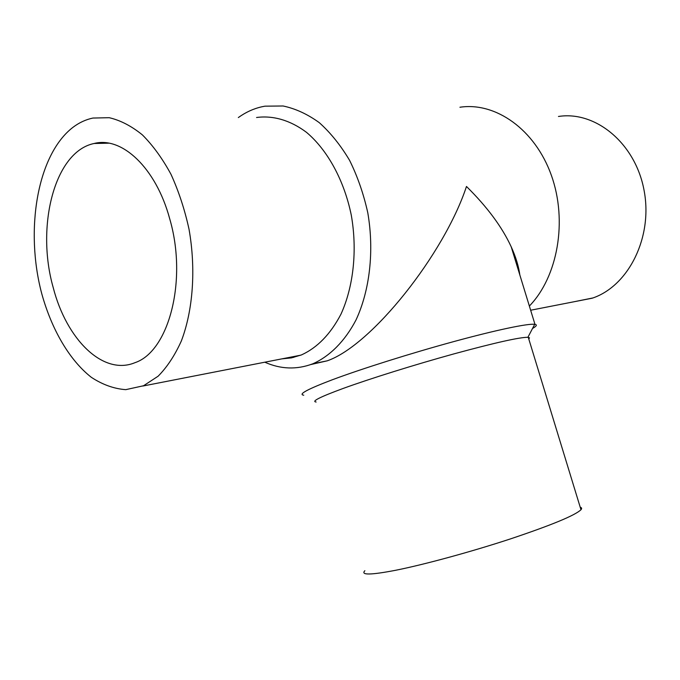 <?xml version="1.0" encoding="UTF-8"?>
<svg xmlns="http://www.w3.org/2000/svg" width="680" height="680" viewBox="0 0 680 680"><rect width="100%" height="100%" fill="white"/><g stroke="black" fill="none" stroke-linecap="round" stroke-linejoin="round"><path stroke-width="1.02" d="M558.467 116.475C595.467 110.627 635.281 143.123 644.019 190.085C653.148 236.963 628.754 285.566 592.986 297.942L574.209 301.716M238.34 117.555L241.298 115.532C248.693 110.73 256.572 107.61 264.945 106.173L283.093 105.986C295.469 108.596 307.53 114.155 319.286 122.663C330.599 132.795 340.705 145.375 349.613 160.395C357.587 176.554 363.647 194.03 367.795 212.823C374.34 250.946 369.809 290.284 356.039 319.906C344.947 341.139 329.927 356.15 312.936 363.749L312.673 363.851C296.701 369.835 280.747 369.291 264.792 362.202M293.131 356.668L293.718 357.399M310.837 364.539L327.225 360.825C371.671 345.491 444.193 254.005 466.48 186.473C487.186 206.89 502.095 227.009 511.215 246.831C515.771 256.836 518.653 266.22 519.843 274.983M256.572 117.495C273.096 115.285 290.411 120.258 306.51 132.353C327.573 150.067 344.19 180.421 351.305 215.254C357.459 250.376 353.481 286.705 340.977 314.151C330.591 334.024 317.45 347.599 301.546 354.883L291.482 357.884L281.911 358.861M143.531 385.755L125.74 389.657C114.01 388.781 102.553 384.668 91.358 377.332C69.53 360.23 51.739 329.698 41.769 293.751C24.803 230.223 37.111 154.828 72.956 127.33C79.16 122.638 85.825 119.544 92.93 118.048L109.242 117.7C120.47 120.326 131.52 126.064 142.4 134.904C152.941 145.46 162.469 158.593 170.986 174.301C178.695 191.225 184.714 209.525 189.023 229.211C196.069 269.127 193.052 310.241 181.364 340.926C174.879 355.334 167.135 367.098 158.117 376.21L143.531 385.755M528.785 338.971L529.508 337.858L527.909 337.288C519.537 337.229 494.853 342.762 453.858 353.906C414.876 364.659 370.048 378.666 343.162 388.442C320.144 396.916 311.125 401.438 316.124 402.016M580.21 507.221C581.774 507.654 582.029 508.495 580.983 509.728C575.11 515.389 551.616 525.104 510.493 538.891C471.24 551.786 424.558 564.502 395.76 570.256C370.702 575.076 360.409 575.229 364.879 570.707M532.534 328.466C536.571 326.171 537.387 324.802 534.973 324.351L534.701 324.309C527.969 323.382 496.748 329.868 453.823 341.572C410.95 353.26 361.599 368.815 332.384 379.746C307.428 389.232 297.882 394.383 303.748 395.207M53.218 287.589C35.734 226.44 54.485 151.487 94.138 143.488C121.916 136.17 155.958 167.918 169.635 218.526C187.816 280.253 168.776 351.5 134.988 362.67C103.165 375.989 66.504 339.499 53.218 287.589M459.927 107.245C495.584 101.813 535.015 129.421 551.336 175.261C567.8 220.992 557.685 276.887 529.363 306.051M592.331 298.18L530.646 310.233M300.857 355.155L142.868 386.036M108.825 143.182L94.138 143.488M534.973 324.351L511.215 246.831M527.909 337.288L534.701 324.309M580.983 509.728L528.275 337.322M327.225 360.825L312.936 363.749"/></g></svg>

